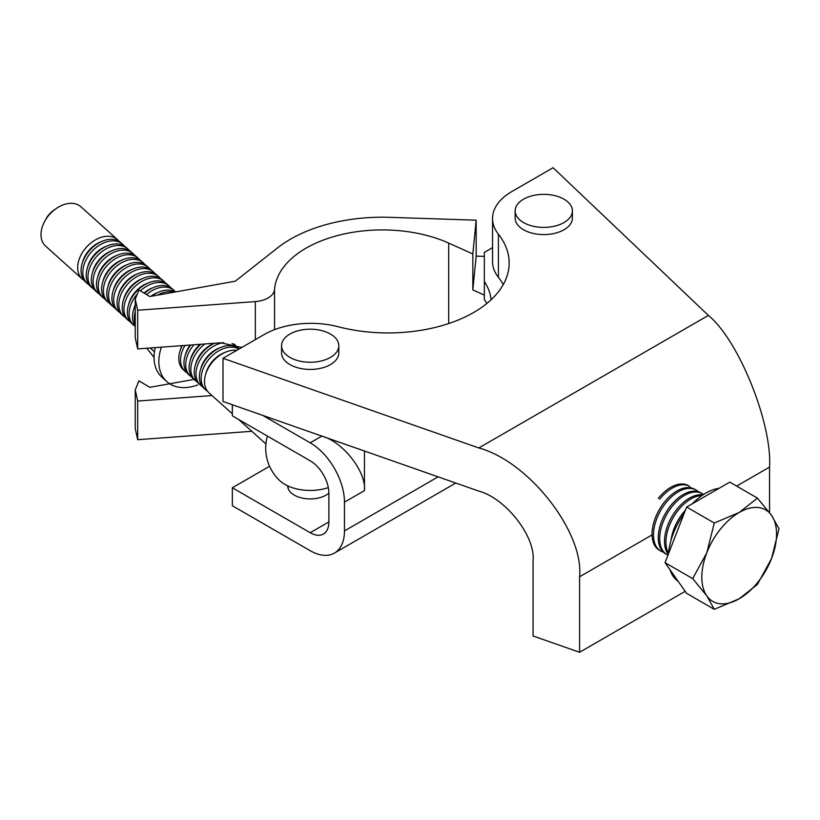<?xml version="1.0" encoding="UTF-8"?>
<svg xmlns="http://www.w3.org/2000/svg" width="820" height="820" viewBox="0 0 820 820"><rect width="100%" height="100%" fill="white"/><g stroke="black" fill="none" stroke-linecap="round" stroke-linejoin="round"><path stroke-width="1.23" d="M503.265 284.591A121.114 69.925 0 0 0 498.416 277.355A66.061 38.14 180 0 1 492.543 261.641L492.543 218.489A66.061 38.14 0 0 1 511.895 191.521L553.111 167.721L708.377 315.413C738.646 340.013 772.286 423.428 769.549 467.082L769.549 512.623M492.543 218.489A66.061 38.14 0 0 0 498.416 234.202A121.114 69.925 0 0 1 509.169 263.015A121.114 69.925 0 0 1 338.147 326.729A66.061 38.14 0 0 0 264.214 334.509L222.999 358.309L222.999 401.462L478.808 491.108C505.653 498.263 535.501 536.403 533.072 560.46L533.072 635.982L579.586 652.279L685.182 591.312M579.586 652.279L579.586 576.768C584.086 532.088 528.664 461.24 478.808 447.956L708.377 315.413M222.999 358.309L478.808 447.956M491.098 299.761A107.902 62.299 0 0 0 484.343 281.475L484.343 299.464A107.902 62.299 0 0 1 486.742 303.554M269.555 466.283L232.347 487.767L310.196 532.713A26.424 15.252 -120 0 0 323.408 534.025A26.424 15.252 -120 0 0 328.881 521.93L328.881 493.158A22.458 12.966 180 0 1 326.083 495.136A22.458 12.966 180 0 1 301.606 497.945A22.458 12.966 180 0 1 287.738 485.963A22.458 12.966 180 0 1 287.738 485.87M232.347 404.731L232.347 415.842L310.196 460.789A26.424 15.252 -120 0 1 328.881 493.158M232.347 487.767L232.347 505.745L310.196 550.691A48.441 27.972 -120 0 0 334.427 553.09A48.441 27.972 -120 0 0 344.461 530.919L344.461 502.147A48.441 27.972 -120 0 0 310.196 442.81L262.625 415.34M492.543 247.64L484.343 252.375L484.343 281.475M117.557 239.686L80.873 206.753A26.424 18.153 131.9 0 0 63.212 204.836A26.424 18.153 131.9 0 0 56.231 208.516A26.424 18.153 131.9 0 0 44.68 221.39A26.424 18.153 131.9 0 0 45.561 246.072L82.246 279.015A26.424 18.153 -48.1 0 1 79.97 257.193A26.424 18.153 -48.1 0 1 99.896 237.779A26.424 18.153 -48.1 0 1 117.557 239.686A26.424 18.153 -48.1 0 1 119.105 241.367M122.703 244.309L120.94 242.73A26.424 18.153 131.9 0 0 103.279 240.813A26.424 18.153 131.9 0 0 83.353 260.227A26.424 18.153 131.9 0 0 85.629 282.049L87.381 283.628A26.424 18.153 -48.1 0 1 85.116 261.805A26.424 18.153 -48.1 0 1 105.042 242.392A26.424 18.153 -48.1 0 1 122.703 244.309A26.424 18.153 -48.1 0 1 124.25 245.979M127.838 248.931L126.085 247.353A26.424 18.153 131.9 0 0 108.424 245.436A26.424 18.153 131.9 0 0 88.498 264.85A26.424 18.153 131.9 0 0 90.774 286.672L92.527 288.25A26.424 18.153 -48.1 0 1 90.261 266.428A26.424 18.153 -48.1 0 1 110.187 247.015A26.424 18.153 -48.1 0 1 127.838 248.931A26.424 18.153 -48.1 0 1 129.396 250.602M132.983 253.554L131.231 251.965A26.424 18.153 131.9 0 0 113.57 250.049A26.424 18.153 131.9 0 0 93.644 269.472A26.424 18.153 131.9 0 0 95.919 291.295L97.672 292.873A26.424 18.153 -48.1 0 1 95.407 271.051A26.424 18.153 -48.1 0 1 115.333 251.637A26.424 18.153 -48.1 0 1 132.983 253.554A26.424 18.153 -48.1 0 1 134.541 255.225M138.129 258.167L136.376 256.588A26.424 18.153 131.9 0 0 118.715 254.671A26.424 18.153 131.9 0 0 98.789 274.085A26.424 18.153 131.9 0 0 101.055 295.907L102.818 297.496A26.424 18.153 -48.1 0 1 100.552 275.674A26.424 18.153 -48.1 0 1 120.478 256.25A26.424 18.153 -48.1 0 1 138.129 258.167A26.424 18.153 -48.1 0 1 139.687 259.848M143.274 262.789L141.511 261.211A26.424 18.153 131.9 0 0 123.861 259.294A26.424 18.153 131.9 0 0 103.935 278.708A26.424 18.153 131.9 0 0 106.2 300.53L107.963 302.108A26.424 18.153 -48.1 0 1 105.688 280.286A26.424 18.153 -48.1 0 1 125.624 260.873A26.424 18.153 -48.1 0 1 143.274 262.789A26.424 18.153 -48.1 0 1 144.833 264.46M148.42 267.412L146.657 265.823A26.424 18.153 131.9 0 0 129.006 263.917A26.424 18.153 131.9 0 0 109.08 283.33A26.424 18.153 131.9 0 0 111.346 305.153L113.109 306.731A26.424 18.153 -48.1 0 1 110.833 284.909A26.424 18.153 -48.1 0 1 130.769 265.495A26.424 18.153 -48.1 0 1 148.42 267.412A26.424 18.153 -48.1 0 1 149.978 269.083M153.565 272.025L151.802 270.446A26.424 18.153 131.9 0 0 134.152 268.529A26.424 18.153 131.9 0 0 114.226 287.943A26.424 18.153 131.9 0 0 116.491 309.765L118.254 311.354A26.424 18.153 -48.1 0 1 115.979 289.532A26.424 18.153 -48.1 0 1 135.905 270.118A26.424 18.153 -48.1 0 1 153.565 272.025A26.424 18.153 -48.1 0 1 155.113 273.706M158.711 276.647L156.948 275.069A26.424 18.153 131.9 0 0 139.297 273.152A26.424 18.153 131.9 0 0 119.361 292.566A26.424 18.153 131.9 0 0 121.637 314.388L123.4 315.966A26.424 18.153 -48.1 0 1 121.124 294.144A26.424 18.153 -48.1 0 1 141.05 274.731A26.424 18.153 -48.1 0 1 158.711 276.647A26.424 18.153 -48.1 0 1 160.259 278.329M163.857 281.27L162.093 279.692A26.424 18.153 131.9 0 0 144.443 277.775A26.424 18.153 131.9 0 0 124.507 297.188A26.424 18.153 131.9 0 0 126.782 319.011L128.545 320.589A26.424 18.153 -48.1 0 1 126.27 298.767A26.424 18.153 -48.1 0 1 146.196 279.353A26.424 18.153 -48.1 0 1 163.857 281.27A26.424 18.153 -48.1 0 1 165.404 282.941M140.363 290.864A26.424 18.153 -48.1 0 1 151.341 283.976A26.424 18.153 -48.1 0 1 169.002 285.893L167.239 284.304A26.424 18.153 131.9 0 0 149.578 282.398A26.424 18.153 131.9 0 0 129.652 301.811A26.424 18.153 131.9 0 0 131.928 323.633L133.691 325.212A26.424 18.153 -48.1 0 1 137.309 294.021M169.002 285.893A26.424 18.153 -48.1 0 1 170.55 287.564M146.534 294.575A26.424 18.153 -48.1 0 1 156.487 288.589A26.424 18.153 -48.1 0 1 174.147 290.505L172.385 288.927A26.424 18.153 131.9 0 0 154.724 287.01A26.424 18.153 131.9 0 0 144.422 293.304M174.147 290.505A26.424 18.153 -48.1 0 1 175.49 291.93M175.316 291.961A26.424 18.153 131.9 0 0 159.869 291.633A26.424 18.153 131.9 0 0 151.659 296.204M157.399 295.18A26.424 18.153 -48.1 0 1 161.632 293.212A26.424 18.153 -48.1 0 1 173.84 292.228M232.009 343.57A26.424 18.153 -48.1 0 1 235.873 345.948L234.12 344.369A26.424 18.153 131.9 0 0 233.669 343.99M202.397 386.63A26.424 18.153 -48.1 0 1 200.562 385.267A26.424 18.153 -48.1 0 1 198.296 363.444A26.424 18.153 -48.1 0 1 218.222 344.031A26.424 18.153 -48.1 0 1 223.655 342.668M235.873 345.948A26.424 18.153 -48.1 0 1 237.431 347.618M239.214 348.941A26.424 18.153 131.9 0 0 221.605 347.075A26.424 18.153 131.9 0 0 201.679 366.489A26.424 18.153 131.9 0 0 203.954 388.311L205.707 389.889A26.424 18.153 -48.1 0 1 203.442 368.067A26.424 18.153 -48.1 0 1 223.368 348.654A26.424 18.153 -48.1 0 1 238.989 349.074M236.867 350.304A26.424 18.153 131.9 0 0 226.75 351.688A26.424 18.153 131.9 0 0 206.824 371.101A26.424 18.153 131.9 0 0 209.09 392.934L232.347 413.803M267.402 436.086A44.485 44.485 0 0 0 279.681 480.571A35.783 20.654 0 0 0 280.102 480.95A35.783 20.654 0 0 0 328.328 487.592M207.542 391.253A26.424 18.153 -48.1 0 1 205.707 389.889M214.543 343.242A26.424 18.153 131.9 0 0 196.123 362.86A26.424 18.153 131.9 0 0 198.809 383.688L200.562 385.267M197.251 382.017A26.424 18.153 -48.1 0 1 195.416 380.654A26.424 18.153 -48.1 0 1 204.908 343.949M200.859 344.256A26.424 18.153 131.9 0 0 193.663 379.065L195.416 380.654M192.105 377.395A26.424 18.153 -48.1 0 1 190.281 376.031A26.424 18.153 -48.1 0 1 193.971 344.759M190.732 344.994A26.424 18.153 131.9 0 0 188.518 374.453L190.281 376.031M186.96 372.772A26.424 18.153 -48.1 0 1 185.135 371.409A26.424 18.153 -48.1 0 1 184.992 345.425M182.235 345.62A26.424 18.153 131.9 0 0 183.373 369.83L185.135 371.409M135.249 324.423A26.424 18.153 -48.1 0 1 135.249 311.682M135.249 305.419A26.424 18.153 131.9 0 0 135.249 326.216M135.249 326.401A26.424 18.153 -48.1 0 1 133.691 325.212M130.37 321.952A26.424 18.153 -48.1 0 1 128.545 320.589M125.224 317.34A26.424 18.153 -48.1 0 1 123.4 315.966M120.089 312.717A26.424 18.153 -48.1 0 1 118.254 311.354M114.943 308.094A26.424 18.153 -48.1 0 1 113.109 306.731M109.798 303.472A26.424 18.153 -48.1 0 1 107.963 302.108M104.652 298.859A26.424 18.153 -48.1 0 1 102.818 297.496M99.507 294.236A26.424 18.153 -48.1 0 1 97.672 292.873M94.361 289.614A26.424 18.153 -48.1 0 1 92.527 288.25M89.216 285.001A26.424 18.153 -48.1 0 1 87.381 283.628M84.07 280.378A26.424 18.153 -48.1 0 1 82.246 279.015M44.68 221.39L46.094 218.786A17.62 12.095 -48.1 0 1 53.802 210.207L56.231 208.516M523.529 199.188A28.628 16.523 180 0 1 554.72 195.601A28.628 16.523 180 0 1 572.391 210.873A28.628 16.523 180 0 1 564.006 222.558A28.628 16.523 180 0 1 532.816 226.146A28.628 16.523 180 0 1 515.144 210.873A28.628 16.523 180 0 1 523.529 199.188M572.391 210.873L572.391 218.069A28.628 16.523 180 0 1 564.006 229.754A28.628 16.523 180 0 1 532.816 233.331A28.628 16.523 180 0 1 515.144 218.069L515.144 210.873M330.439 357.407A28.628 16.523 180 0 1 299.249 360.995A28.628 16.523 180 0 1 281.567 345.722A28.628 16.523 180 0 1 289.962 334.037A28.628 16.523 180 0 1 321.153 330.45A28.628 16.523 180 0 1 338.824 345.722A28.628 16.523 180 0 1 330.439 357.407M338.824 345.722L338.824 352.918A28.628 16.523 180 0 1 330.439 364.603A28.628 16.523 180 0 1 299.249 368.18A28.628 16.523 180 0 1 281.567 352.918L281.567 345.722M241.183 347.803A31.929 24.897 151.7 0 0 241.264 347.178M235.309 281.188L277.529 247.906A129.919 75.01 180 0 1 389.756 217.331L476.174 220.18L472.832 253.964L448.704 243.099A107.902 62.299 0 0 0 337.122 235.658A107.902 62.299 0 0 0 274.546 289.521A22.017 12.71 180 0 1 255.338 301.586L137.698 310.247L135.249 299.156L138.928 290.003L149.814 296.543L235.309 281.188M135.249 299.156L135.249 337.809L137.698 348.91L220.877 342.78L241.756 347.475M137.698 348.91L137.698 310.247M472.832 253.964L472.832 289.921L476.174 256.147L476.174 220.18M476.174 256.147L484.343 256.414M484.343 295.097L472.832 289.921M251.822 431.299L137.698 439.704L135.249 428.614L135.249 389.951L138.928 380.808L149.814 387.337L194.032 379.404M212.031 395.568L137.698 401.052L135.249 389.951M137.698 439.704L137.698 401.052M364.469 490.596L364.469 451.031L321.84 436.096C342.934 441.713 366.376 471.684 364.469 490.596L344.461 502.147M688.359 485.604A35.229 20.346 120 0 0 658.286 498.396M689.784 486.424A35.229 20.346 120 0 0 659.71 499.216M698.25 491.692A35.229 20.346 120 0 0 696.006 490.022L694.581 489.202A35.229 20.346 120 0 0 664.507 501.994A35.229 20.346 120 0 0 655.395 546.561A35.229 20.346 120 0 0 659.352 550.23L660.776 551.05A35.229 20.346 120 0 0 663.339 552.157M696.006 490.022A35.229 20.346 120 0 0 665.932 502.814A35.229 20.346 120 0 0 656.82 547.381A35.229 20.346 120 0 0 660.776 551.05M703.529 494.491A35.229 20.346 120 0 0 702.238 493.619L700.813 492.799A35.229 20.346 120 0 0 670.739 505.591A35.229 20.346 120 0 0 661.617 550.148A35.229 20.346 120 0 0 665.584 553.828L667.008 554.648A35.229 20.346 120 0 0 667.962 555.14M702.238 493.619A35.229 20.346 120 0 0 672.164 506.411A35.229 20.346 120 0 0 663.042 550.978A35.229 20.346 120 0 0 667.008 554.648M702.863 494.921A35.229 20.346 120 0 0 676.971 509.189A35.229 20.346 120 0 0 667.849 553.746A35.229 20.346 120 0 0 668.279 554.33M701.92 495.567A35.229 20.346 120 0 0 678.396 510.009A35.229 20.346 120 0 0 668.525 553.397M685.397 510.204A35.229 20.346 120 0 0 683.193 512.777A35.229 20.346 120 0 0 671.047 540.175M678.232 581.421A52.849 30.514 -60 0 1 673.343 576.573A52.849 30.514 -60 0 1 670.032 569.746M668.505 553.756A52.849 30.514 -60 0 1 684.085 513.597M692.295 503.777A52.849 30.514 -60 0 1 719.12 488.289M714.271 609.322L686.627 593.352L665.051 562.663L675.834 534.855L686.627 507.047L729.779 482.139L757.424 498.099L739.189 512.49L714.271 523.016L706.819 552.741A52.849 30.514 -60 0 1 739.189 512.49A52.849 30.514 120 0 1 771.548 515.38A52.849 30.514 -60 0 1 771.548 558.533A52.849 30.514 -60 0 1 739.189 598.784A52.849 30.514 -60 0 1 706.819 595.894A52.849 30.514 -60 0 1 706.819 552.741L692.695 578.623L706.819 595.894L714.271 609.322L739.189 598.784L757.424 584.404L771.548 558.533L779 528.797L771.548 515.38L757.424 498.099M665.051 562.663L692.695 578.623M686.627 507.047L714.271 523.016M154.467 351.79L150.224 347.987M146.811 348.233L154.068 357.397M234.94 344.369A46.248 31.765 -48.1 0 1 234.776 344.953M197.722 384.959A46.248 31.765 -48.1 0 1 166.829 381.607A46.248 31.765 -48.1 0 1 161.407 347.157M166.829 381.607L162.063 377.333A46.248 31.765 -48.1 0 1 155.267 347.608M736.626 486.096L769.549 467.082M579.586 576.768L652.064 534.917M498.416 234.202L498.416 277.355M321.84 436.096L310.196 442.81M438.116 476.84L344.461 530.919M328.881 521.93L310.196 532.713M101.516 241.541A23.134 15.887 131.9 0 0 101.219 241.644A23.134 15.887 131.9 0 0 82.359 262.861M106.661 246.164A23.134 15.887 131.9 0 0 106.364 246.266A23.134 15.887 131.9 0 0 87.504 267.484M111.797 250.776A23.134 15.887 131.9 0 0 111.51 250.889A23.134 15.887 131.9 0 0 92.65 272.107M116.942 255.399A23.134 15.887 131.9 0 0 116.655 255.502A23.134 15.887 131.9 0 0 97.795 276.719M122.088 260.022A23.134 15.887 131.9 0 0 121.801 260.124A23.134 15.887 131.9 0 0 102.941 281.342M127.233 264.635A23.134 15.887 131.9 0 0 126.946 264.747A23.134 15.887 131.9 0 0 108.086 285.965M132.379 269.257A23.134 15.887 131.9 0 0 132.092 269.37A23.134 15.887 131.9 0 0 113.232 290.587M137.524 273.88A23.134 15.887 131.9 0 0 137.227 273.983A23.134 15.887 131.9 0 0 118.377 295.2M142.67 278.503A23.134 15.887 131.9 0 0 142.373 278.605A23.134 15.887 131.9 0 0 123.523 299.823M147.815 283.115A23.134 15.887 131.9 0 0 147.518 283.228A23.134 15.887 131.9 0 0 128.658 304.445M152.961 287.738A23.134 15.887 131.9 0 0 152.663 287.84A23.134 15.887 131.9 0 0 143.992 293.047M135.249 304.763A23.134 15.887 131.9 0 0 133.803 309.068M158.106 292.361A23.134 15.887 131.9 0 0 157.809 292.463A23.134 15.887 131.9 0 0 150.747 296.368M181.866 345.651A23.134 15.887 131.9 0 0 180.103 350.642M190.086 345.046A23.134 15.887 131.9 0 0 185.248 355.265M200.07 344.308A23.134 15.887 131.9 0 0 190.394 359.877M214.502 343.252A23.134 15.887 131.9 0 0 214.399 343.283A23.134 15.887 131.9 0 0 195.539 364.5M219.832 347.793A23.134 15.887 131.9 0 0 219.545 347.905A23.134 15.887 131.9 0 0 200.685 369.123M224.977 352.415A23.134 15.887 131.9 0 0 224.69 352.528A23.134 15.887 131.9 0 0 205.83 373.746M448.704 323.541L448.704 243.099M255.338 339.634L255.338 301.586M274.546 329.64L274.546 289.521M455.776 483.031L334.427 553.09M238.692 419.512L265.916 443.958M288.179 486.065L288.179 488.525"/></g></svg>

